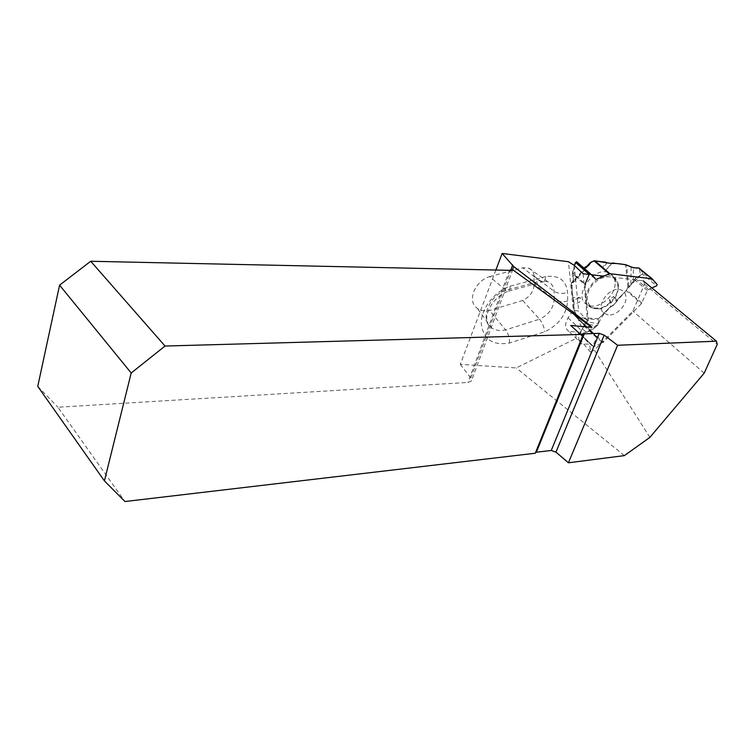 <?xml version="1.0" encoding="UTF-8"?>
<svg xmlns="http://www.w3.org/2000/svg" width="755" height="755" viewBox="0 0 755 755"><rect width="100%" height="100%" fill="white"/><g stroke="black" fill="none" stroke-linecap="round" stroke-linejoin="round"><path stroke-width="0.57" stroke-dasharray="3.77 2.83" d="M495.884 270.035L460.295 364.354L516.231 367.921L576.169 338.391L575.508 331.936L569.006 331.473L582.077 344.044L589.683 344.12L590.419 352.038L594.421 350.046L632.888 311.079L644.562 284.248L643.269 280.869L603.689 276.179M569.006 331.473C564.853 328.519 564.532 323.97 568.062 317.846L573.29 310.031L568.402 261.702M624.385 455.614L516.231 367.921M535.578 452.481L535.267 453.236M460.295 364.354L470.799 378L471.337 381.124L467.977 382.436L57.918 407.238L124.953 501.528M583.134 273.744L587.532 320.969L581.227 330.312C577.622 336.513 577.905 341.09 582.077 344.044M591.382 274.726L589.174 274.461M590.419 352.038L581.671 341.562L581.02 334.871L575.508 331.936M581.671 341.562L576.169 338.391M581.02 334.871L589.683 344.12M704.188 373.159L632.888 311.079M649.885 437.371L594.421 350.046M644.562 284.248L717.25 344.356M574.206 265.326L578.689 311.135L573.29 310.031M587.532 320.969L578.689 311.135M37.75 386.362L57.918 407.238M489.627 276.623L522.734 267.78L528.802 268.148C532.03 269.497 533.757 272.093 533.983 275.943L534.247 283.918C533.813 291.43 529.953 296.941 522.649 300.462L489.57 310.503C484.776 311.504 480.68 310.777 477.264 308.314C466.609 301.254 474.904 280.917 489.627 276.623L505.925 290.354L540.052 281.086L522.734 267.78M570.714 325.471L580.472 334.739M651.82 287.929L647.365 290.477L641.439 303.67L603.302 342.298L590.91 330.69L597.139 325.792L598.337 323.678L579.897 320.79L576.509 317.487L583.917 324.782L583.964 325.83L579.764 333.408L592.949 345.96L596.469 337.56L596.365 336.447L589.098 328.859L585.021 284.786L572.375 273.546L573.696 282.2L571.365 283.333L573.498 282.332L588.277 265.732M631.114 267.166L630.897 284.795L627.915 287.06L630.897 284.795L635.097 278.378L642.401 274.169L656.605 285.824M572.781 297.432L571.365 283.333L572.781 297.432L573.762 299.801L574.055 304.057L573.507 304.624L579.604 302.236L580.463 297.621L572.781 297.432L573.762 299.801L580.463 297.621M609.502 299.282L610.644 306.454L612.871 305.766L616.524 301.792L613.74 296.404L609.502 299.282L612.871 305.766L610.644 306.454L598.602 318.685L576.509 317.487L574.583 315.26L573.507 304.624L579.604 302.236M582.822 267.959L595.723 279.19L596.658 279.161L583.794 267.968L582.586 267.78L576.801 261.891M595.723 279.19L576.924 262.013L583.785 267.978L582.586 267.78M586.003 267.043L573.772 280.784L572.375 273.546L574.555 265.647L572.422 272.744L585.153 284.04L585.021 284.786M608.228 314.967L603.67 313.032C595.261 306.445 608.983 286.598 619.949 289.618C623.592 290.524 625.602 292.968 625.989 296.941C626.905 305.369 616.306 316.109 608.228 314.967M598.337 323.678L598.602 318.685L598.337 323.678L597.139 325.792L590.183 331.077L602.632 342.761L593.656 346.668L580.472 334.116L590.183 331.077L579.887 334.087L583.964 325.83L583.917 324.782L582.681 323.546L597.139 325.792M612.871 305.766L616.524 301.792L616.863 300.131L626.206 290.656L616.863 300.131L613.74 296.404M641.892 303L626.65 289.995L627.915 287.06L626.206 290.656L641.439 303.67M657.171 284.531L642.949 272.895L639.06 268.11M603.302 342.298L602.632 342.761M607.152 262.844L602.443 268.393L605.293 262.108M602.443 268.393L605.859 270.186L611.531 263.495M612.248 262.985L605.859 270.186M615.042 282.096C614.702 278.227 613.079 275.377 610.172 273.527C594.676 263.165 570.336 298.725 588.343 305.133C598.8 310.182 616.58 294.846 615.042 282.096M574.555 265.647L573.489 279.341C571.667 283.351 571.601 289.797 573.29 298.659C573.054 305.917 574.763 312.815 578.415 319.356C580.869 326.858 583.662 331.124 586.805 332.134L598.271 324.206C601.131 316.6 606.539 309.871 614.466 304.029L631.68 284.144L640.702 275.141L639.098 268.148L642.949 272.895L642.401 274.169L635.097 278.378L633.219 281.662L633.417 267.798M592.949 345.96L593.656 346.668M576.509 317.487L574.583 315.26L573.507 304.624M610.644 306.454L598.602 318.685M616.524 301.792L616.863 300.131M573.762 299.801L574.055 304.057M626.65 289.995L626.206 290.656M573.772 280.784L573.498 282.332M572.375 273.546L572.422 272.744M590.91 330.69L590.183 331.077M642.949 272.895L642.401 274.169M580.472 334.116L579.764 333.408M579.897 320.79L582.681 323.546M630.897 284.795L633.219 281.662M545.837 276.519L510.021 286.22C494.336 291.487 481.039 308.823 481.265 323.47C483.143 339.278 492.543 345.79 509.483 343.025L544.704 331.766C558.662 325.141 566.316 314.882 567.675 300.99L567.571 292.468C566.212 280.303 558.964 274.99 545.837 276.519C545.355 279.841 544.195 281.634 542.345 281.898L540.052 281.086L547.545 281.568C551.575 283.285 553.745 286.513 554.057 291.251L554.227 299.414L534.247 283.918M470.799 378L510.71 270.281M509.474 270.328L467.977 382.436M522.649 300.462L539.514 319.205L505.633 329.888L489.57 310.503M509.483 343.025C509.587 337.947 508.304 333.568 505.633 329.888C500.103 331.162 495.412 330.454 491.552 327.783C479.557 320.205 488.778 295.554 505.925 290.354L508.285 291.213L542.345 281.898L547.545 281.568L528.783 268.129M533.983 275.943L554.057 291.251C557.813 293.629 562.315 294.035 567.571 292.468M567.675 300.99C562.447 302.368 557.964 301.849 554.227 299.414C553.406 308.361 548.508 314.958 539.514 319.205C542.392 322.772 544.119 326.962 544.704 331.766M510.021 286.22C510.125 289.137 509.549 290.798 508.285 291.213C494.346 296.47 486.343 310.352 486.701 318.969C487.211 323.895 488.834 326.83 491.552 327.783L477.264 308.314M568.062 317.846L581.227 330.312M574.583 315.26L589.098 328.859M618.505 286.145L618.26 284.437C616.269 273.272 599.187 274.641 591.033 286.853C582.539 298.867 589.4 312.098 601.707 308.295C612.305 304.02 617.901 296.639 618.505 286.145M648.385 289.439L635.097 278.378M647.365 290.477L634.162 279.463M596.469 337.56L583.964 325.83M596.365 336.447L583.917 324.782M589.334 329.397L574.819 315.807M591.127 262.127L571.365 283.333M627.915 287.06L625.565 264.665M586.305 266.911L571.526 282.766M618.109 285.201C617.788 281.417 616.203 278.623 613.353 276.821C598.196 266.704 574.3 301.547 591.92 307.795C602.15 312.74 619.6 297.687 618.109 285.201M628.726 285.956L626.546 264.967M577.49 318.459L598.177 319.573M512.805 269.422L471.337 381.124M583.237 334.399L535.38 452.679M573.696 282.2L588.673 265.373M610.172 273.527L613.353 276.821L617.722 284.248C617.817 287.211 618.553 289.005 619.949 289.618M588.343 305.133L591.92 307.795L601.707 308.295L600.772 308.672L603.67 313.032M586.239 266.94L571.431 282.832M579.887 334.087L593.1 346.677"/><path stroke-width="1.13" d="M589.174 274.461L583.134 273.744L574.206 265.326L568.402 261.702L502.132 253.472L495.884 270.035M624.385 455.614L568.43 462.787L617.599 345.271L716.419 341.175L717.25 344.356L704.188 373.159L649.885 437.371L624.385 455.614M551.244 450.471L599.272 333.361L584.304 333.833L536.371 452.217L551.244 450.471L555.963 452.132L568.43 462.787M536.371 452.217L535.578 452.481M512.588 269.667L513.683 266.534C558.294 300.481 593.647 327.934 591.882 327.359L512.588 269.667L509.474 270.328L90.713 261.258L165.043 346.045L131.191 372.998L59.579 285.163L37.75 386.362L104.416 480.878L124.953 501.528L535.267 453.236L583.332 334.163L584.304 333.833M603.689 276.179L591.382 274.726M502.132 253.472L513.683 266.534M165.043 346.045L580.586 334.456L570.714 325.471L591.882 327.359M580.586 334.456L583.266 334.644M104.416 480.878L131.191 372.998M599.272 333.361L604.189 335.135L617.599 345.271M59.579 285.163L90.713 261.258M716.419 341.175L643.269 280.869M596.658 279.161L609.257 273.81L594.081 260.89L591.127 262.127L588.673 265.373L583.785 267.978L589.051 264.854L590.202 262.693L594.081 260.89L605.293 262.108L607.152 262.844L594.77 260.777L609.965 273.697L652.141 278.812L657.171 284.531L656.605 285.824L651.82 287.929M651.876 278.737L639.06 268.11L633.417 267.798L625.565 264.665L633.417 267.798L638.853 267.959L652.188 278.84M612.248 262.985L625.565 264.665L612.248 262.985L611.531 263.495L607.152 262.844L611.531 263.495L612.248 262.985M595.506 279.039L590.382 273.725L589.211 274.367L585.153 284.04M589.211 274.367L575.518 262.429L574.555 265.647L575.518 262.429L576.66 261.777L590.457 273.763M609.257 273.81L609.965 273.697M574.555 265.647C574.781 263.316 575.574 262.108 576.924 262.013L575.518 262.429M594.081 260.89L594.77 260.777M638.626 267.912C635.465 268.412 631.435 267.43 626.537 264.967C620.516 263.769 615.467 263.278 611.418 263.476L594.402 260.786C588.711 262.429 589.693 266.081 583.785 267.978M510.71 270.281L512.702 264.92M555.963 452.132L604.189 335.135M588.277 265.732L589.051 264.854M590.042 262.891L586.305 266.911M652.141 278.812L638.853 267.959M590.146 262.759L586.239 266.94M576.66 261.777L590.382 273.725"/></g></svg>
